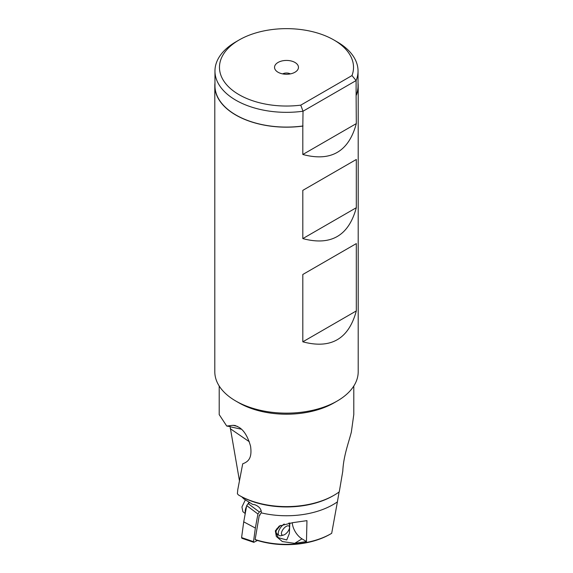 <?xml version="1.0" encoding="UTF-8"?>
<svg xmlns="http://www.w3.org/2000/svg" width="573" height="573" viewBox="0 0 573 573"><rect width="100%" height="100%" fill="white"/><g stroke="black" fill="none" stroke-linecap="round" stroke-linejoin="round"><path stroke-width="0.86" d="M342.776 471.221L339.266 491.87A67.292 38.849 180 0 1 334.088 495.23A67.292 38.849 180 0 1 238.92 495.23A67.292 38.849 180 0 1 238.432 494.95L237.387 493.761L237.781 489.65L242.708 463.808C248.646 461.587 252.199 457.927 250.551 446.159C247.801 436.54 243.919 430.244 238.92 427.272L235.181 425.503L233.061 425.316L226.722 426.04L230.539 426.713M302.816 341.816L356.313 310.924C348.735 339.008 330.9 349.301 302.816 341.816L302.816 274.481L356.234 243.64M349.551 247.493L320.644 264.189M356.313 243.589L356.313 310.924M356.313 159.473L356.313 207.713L302.816 238.597L302.816 190.365L356.234 159.523M349.551 163.384L320.644 180.072M356.313 207.713C348.735 235.79 330.9 246.089 302.816 238.597M356.105 95.326L356.105 80.571L351.987 75.572A67.02 38.692 0 0 0 333.894 39.981A67.02 38.692 0 0 0 239.106 39.981L239.106 39.981A67.02 38.692 0 0 0 227.674 85.893A67.02 38.692 0 0 0 300.753 105.153L303.024 111.219L356.105 80.571A71.539 41.306 0 0 0 358.039 71.031L358.039 85.785A71.539 41.306 180 0 1 356.105 95.326L356.313 123.596L302.816 154.488L302.816 126.089A71.697 41.392 0 0 1 235.804 115.051A71.697 41.392 0 0 1 214.803 85.785L214.803 371.755A71.697 41.392 180 0 0 235.804 401.028L238.92 402.826A67.292 38.849 0 0 0 238.92 402.826A67.292 38.849 0 0 0 334.088 402.826L337.196 401.028A71.697 41.392 180 0 1 235.804 401.028L238.912 402.826M356.313 123.596C348.735 151.68 330.9 161.973 302.816 154.488M278.034 72.234A11.969 6.912 180 0 1 275.577 70.164A11.969 6.912 180 0 1 279.71 61.655A11.969 6.912 180 0 1 294.966 62.457A11.969 6.912 180 0 1 297.423 70.164A11.969 6.912 180 0 1 278.034 72.234M282.668 73.888A5.644 3.259 180 0 1 290.332 73.888M351.987 75.572L300.753 105.153M239.106 39.981L235.911 41.829A71.539 41.306 0 0 0 214.961 71.031A71.539 41.306 0 0 0 235.911 100.239A71.539 41.306 0 0 0 303.024 111.219L302.816 126.089M358.039 71.031A71.539 41.306 0 0 0 337.089 41.829L333.894 39.981M214.961 83.035A71.697 41.392 0 0 0 214.803 85.785M303.024 125.967A71.539 41.306 180 0 1 235.911 114.987A71.539 41.306 180 0 1 214.961 85.785L214.961 71.031M356.313 95.204A71.697 41.392 0 0 0 358.197 85.785A71.697 41.392 0 0 0 358.039 83.035M358.197 85.785L358.197 371.755A71.697 41.392 180 0 1 337.196 401.028M289.831 522.927L289.372 533.484L286.751 539.959L278.249 537.696L275.491 531.479L280.398 525.405M306.462 541.557L294.672 543.347L282.367 541.564L276.329 536.493L275.348 530.827L279.259 526.035L293.025 522.619L306.963 520.642L306.462 541.557L301.992 538.849A13.551 7.449 -121.5 0 1 300.338 537.689A13.551 7.449 -121.5 0 1 292.28 522.676M331.065 533.685L330.112 534.237A61.669 35.605 180 0 1 255.895 539.974L255.143 539.515A63.03 36.386 0 0 0 331.065 533.685A63.03 36.386 0 0 0 331.688 533.32L337.404 501.862A65.888 38.04 180 0 1 261.267 512.856L259.232 515.492L255.143 539.515M238.432 494.95L241.792 496.848A65.888 38.04 0 0 0 333.092 495.803L334.088 495.23M241.792 496.848L243.826 498.868L252.607 504.398L254.863 504.734C259.325 506.546 261.467 509.254 261.267 512.856M339.13 491.792L337.404 501.862M259.684 515.256L260.078 514.977M353.792 414.48L351.349 432.099C348.42 443.409 343.485 456.187 342.79 471.128L342.79 471.228M230.081 426.527L239.442 480.69M231.284 427.021L241.283 429.177M226.722 426.04L219.208 414.616M241.878 538.248L241.591 537.596L253.51 541.657L253.782 542.323L257.456 540.468M253.51 541.657L255.357 528.048L243.726 521.845L246.705 505.594L248.159 503.588L249.749 502.593M241.591 537.596L243.726 521.845M255.357 528.048L257.929 513.995L259.383 511.99L261.216 510.837M284.187 524.001A7.9 3.61 128.7 0 0 279.051 530.204A7.9 3.61 128.7 0 0 278.958 535.383L276.823 533.678A7.9 3.61 -51.3 0 1 276.852 528.657M289.53 527.525A5.644 2.579 128.7 0 0 286.07 526.487A5.644 2.579 128.7 0 0 281.622 532.174A5.644 2.579 128.7 0 0 283.47 535.082A5.644 2.579 128.7 0 0 284.867 534.466A5.644 2.579 128.7 0 0 289.53 527.525L289.587 525.083A7.9 3.61 128.7 0 0 288.849 523.056M245.244 513.566L242.873 511.66L241.942 506.969L245.337 499.892M249.112 502.227A11.969 5.465 128.7 0 0 248.13 503.61L259.383 511.99M246.562 506.374A11.969 5.465 128.7 0 0 245.366 512.907M278.958 535.383A7.9 3.61 128.7 0 0 281.099 535.669L283.47 535.082M294.672 543.347L301.992 538.849M230.217 428.647L249.341 441.754M237.487 426.405L233.061 425.316M257.929 513.995L246.705 505.594M353.792 386.037L353.792 414.709M219.208 386.037L219.208 414.709M241.992 538.305L253.911 542.366"/></g></svg>
